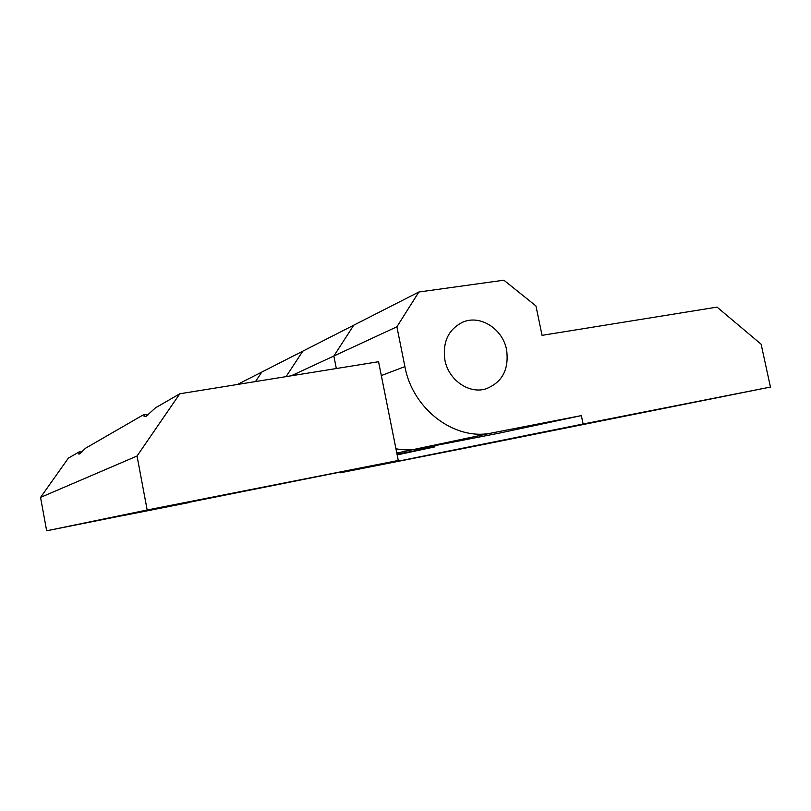 <?xml version="1.0" encoding="UTF-8"?>
<svg xmlns="http://www.w3.org/2000/svg" width="811" height="811" viewBox="0 0 811 811"><rect width="100%" height="100%" fill="white"/><g stroke="black" fill="none" stroke-linecap="round" stroke-linejoin="round"><path stroke-width="1.22" d="M289.192 482.241L201.757 499.515L289.192 482.241M179.819 393.771L378.555 361.716L398.282 460.476L147.176 510.007L137.039 456.025L179.819 393.771L155.499 407.821L146.102 416.327L144.115 416.59L144.084 414.411L147.886 415.1M144.084 414.411L85.571 448.209L79.61 453.957L78.768 454.038L79.214 451.879L81.962 452.001M189.176 502.526L122.086 515.786L189.176 502.526M79.214 451.879L68.347 458.164L40.55 497.407L46.663 530.799L398.282 460.476M137.039 456.025L40.55 497.407M395.94 448.777C403.594 450.237 411.147 450.247 418.577 448.818L499.525 433.074L581.355 415.607L492.034 432.932C455.265 441.204 412.667 409.626 404.902 366.613L396.893 326.792L418.861 292.011L353.758 325.191L333.848 356.029L336.322 368.529L333.848 356.029L353.758 325.191L261.821 372.046L255.485 381.565L261.821 372.046L237.42 384.485M302.797 351.163L286.06 376.639L302.797 351.163M396.893 326.792L291.159 375.817M492.034 432.932L396.802 453.055M147.176 510.007L46.663 530.799M413.326 458.256L471.434 446.76L413.326 458.256M570.346 426.758L644.279 412.14L570.346 426.758M444.894 360.033C442.441 341.857 448.463 329.195 462.969 322.058C480.447 314.496 502.84 329.013 506.601 349.886C509.166 369.563 502.171 382.589 485.607 388.966C468.778 394.105 448.483 379.872 444.894 360.033C448.483 379.872 468.778 394.105 485.607 388.966C502.171 382.589 509.166 369.563 506.601 349.886C502.84 329.013 480.447 314.496 462.969 322.058C448.463 329.195 442.441 341.857 444.894 360.033M418.861 292.011L503.874 280.2L535.939 305.929L542.052 335.349L717.036 307.116L761.123 344.199L770.45 387.06L583.119 424.021L581.355 415.607M434.655 445.685L434.889 446.861L397.035 454.241M397.167 454.91L434.889 446.861M770.45 387.06L477.182 445.746L340.387 472.772L340.275 472.205M340.387 472.772L583.119 424.021M381.322 375.574L404.902 366.613"/></g></svg>
